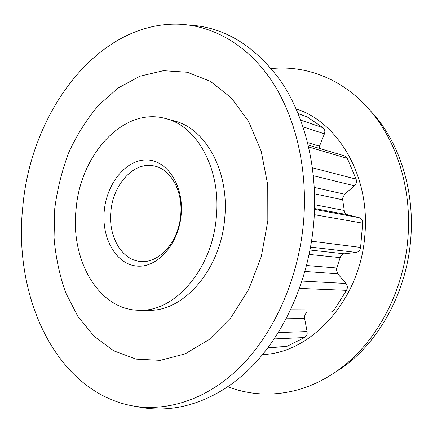 <?xml version="1.0" encoding="UTF-8"?>
<svg xmlns="http://www.w3.org/2000/svg" width="433" height="433" viewBox="0 0 433 433"><rect width="100%" height="100%" fill="white"/><g stroke="black" fill="none" stroke-linecap="round" stroke-linejoin="round"><path stroke-width="0.65" d="M314.315 187.397L344.603 194.217L342.611 198.19L342.692 199.808L314.58 193.8M307.668 142.587L319.5 146.17L319.061 148.286M289.114 313.119L306.028 313.081L304.258 316.723L307.094 331.554L307.154 333.762L306.569 335.57L304.615 337.54L274.251 338.931M306.564 265.499L336.782 268L336.425 269.597L337.713 273.808L346.016 283.469C347.612 285.634 347.764 287.923 346.47 290.354L299.549 288.416M104.261 210.741C106.751 183.641 125.624 159.891 146.202 159.961C166.802 159.588 184.041 185.384 181.118 215.131C178.504 244.899 156.54 268.709 136.124 265.981C115.649 263.692 101.501 237.825 104.261 210.741M180.669 215.385C183.229 191.186 170.613 168.832 153.948 165.947C133.9 161.352 113.002 184.42 110.897 211.38C108.098 236.386 121.841 260.525 140.92 261.462C159.16 263.421 178.613 241.69 180.669 215.385M76.084 209.134C70.211 259.989 98.756 310.661 139.805 310.25C174.802 311.798 212.289 269.164 216.332 217.144C221.241 169.536 197.215 126.155 165.942 118.642C123.622 106.361 80.316 154.511 76.084 209.134M139.805 310.25L148.606 310.272C183.484 311.787 220.738 269.705 224.705 218.362C229.533 171.371 205.588 128.482 174.423 120.98L165.942 118.642M330.742 375.151L342.79 367.373C379.362 341.41 406.598 291.891 410.706 239.357C414.668 193.751 401.31 148.34 376.807 117.971L367.287 107.249M227.958 386.707C261.732 400.016 303.127 395.6 338.303 370.047C375.692 343.499 403.637 292.648 407.854 238.691C411.935 191.851 398.252 145.25 373.203 114.188C346.151 80.148 307.457 64.809 271.345 68.587M262.674 354.519C310.867 353.317 360.224 300.204 364.824 235.492C370.524 176.572 338.222 122.095 296.177 108.899M137.023 406.592C172.832 414.538 214.459 402.722 249.099 369.311C283.555 335.786 308.588 281.066 313.687 223.688C318.255 170.559 305.676 118.301 281.553 82.194C255.535 46.077 224.7 27.035 189.059 25.076M22.846 206.243C13.261 292.6 52.312 384.764 124.78 404.157C160.432 413.493 202.438 402.706 237.636 369.452C272.66 336.095 298.31 280.611 303.506 222.329C308.182 168.291 295.203 115.238 270.522 79.152C245.641 43.186 210.811 24.692 176.615 24.145C95.888 23.458 30.949 113.414 22.846 206.243M267.832 220.857L267.746 184.864L261.137 151.014L248.623 121.457L231.254 97.847L210.341 81.28L187.273 72.241L163.43 70.687L140.027 76.186L118.117 88.018L98.551 105.284C86.854 119.118 76.982 134.733 68.939 152.129C62.054 170.223 57.324 189.026 54.753 208.533L54.044 237.739C55.678 257.061 59.575 275.437 65.746 292.87L77.983 316.61L94.145 336.3L113.749 350.822L136.108 359.136L160.28 360.359L185.075 353.896L209.079 339.591L230.773 317.822L248.629 289.607L261.305 256.574L267.832 220.857M306.028 313.081L307.149 312.106M336.782 268L340.176 257.608L309.14 254.409M314.656 204.728L344.251 210.47L342.692 199.808M268.141 347.553L286.733 346.443L304.615 337.54M286.733 346.443L267.908 347.867M298.169 113.56L307.04 116.78L298.229 113.706M300.756 120.168L323.023 127.708L307.04 116.78M323.023 127.708C324.815 129.18 325.28 131.226 324.42 133.846L303.1 126.847M319.5 146.17L324.42 133.846M308.274 145.066L344.7 155.945L347.331 158.397L308.724 146.993M312.48 167.798L356.056 179.121L347.331 158.397M356.056 179.121C356.916 181.665 356.37 183.895 354.432 185.811L313.411 175.722M344.603 194.217L354.432 185.811M344.251 210.47C344.576 212.711 345.702 214.129 347.623 214.736L359.201 217.675C361.571 218.492 362.73 220.321 362.675 223.157L314.32 214.654M311.554 241.186L360.597 247.422L362.675 223.157M360.597 247.422C360.164 250.242 358.708 251.903 356.218 252.407L310.564 247.091M310.023 250.014L344.246 253.814L356.218 252.407M344.246 253.814C342.238 254.166 340.879 255.427 340.176 257.608M290.722 309.779L334.211 309.931L346.47 290.354M334.211 309.931L332.604 311.522L330.85 312.079L289.607 312.112M278.359 332.566L307.094 331.554M337.713 273.808L304.967 271.459M304.367 318.531L286.256 318.748M314.547 209.393L359.201 217.675M347.623 214.736L314.569 208.554M302.055 281.077L346.016 283.469M342.79 367.373L338.303 370.047M376.807 117.971L373.203 114.188"/></g></svg>
